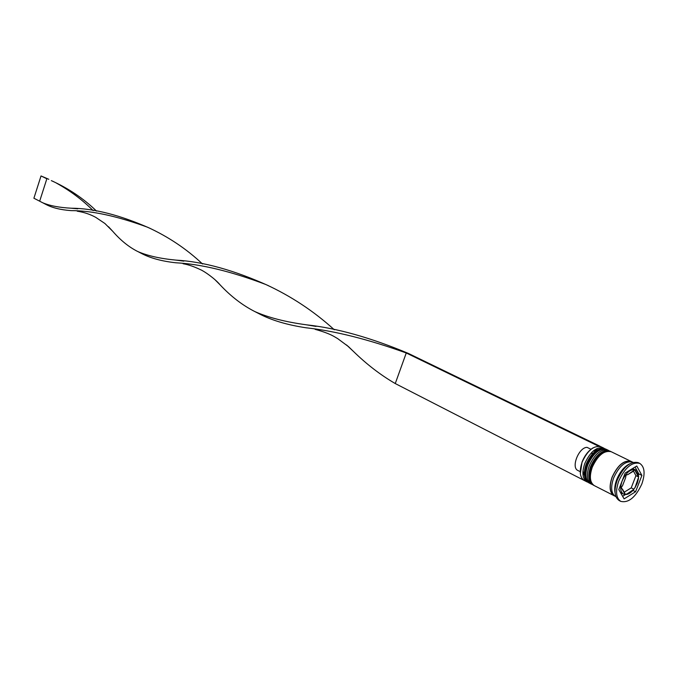 <?xml version="1.0" encoding="UTF-8"?>
<svg xmlns="http://www.w3.org/2000/svg" width="678" height="678" viewBox="0 0 678 678"><rect width="100%" height="100%" fill="white"/><g stroke="black" fill="none" stroke-linecap="round" stroke-linejoin="round"><path stroke-width="1.02" d="M626.006 475.168L625.641 477.634L622.574 485.601L621.234 487.567L625.192 494.533L627.226 493.821L633.803 489.397L635.159 487.245L638.608 477.134L634.701 469.879L628.057 474.464L626.006 475.168M625.057 494.465L623.404 494.05C620.319 491.914 619.887 487.575 622.116 481.007C626.082 472.507 630.532 468.803 635.447 469.888L632.566 468.557M580.334 473.6L582.038 462.023C584.724 455.396 588.445 450.658 593.199 447.794M602.979 448.311L602.284 447.616M603.717 448.09L601.03 446.785C593.945 445.175 587.64 450.294 582.122 462.142C579.071 471.303 579.783 477.405 584.241 480.465L586.894 481.829C582.444 478.77 581.741 472.659 584.792 463.481C590.326 451.616 596.632 446.48 603.717 448.09L604.547 448.582M601.454 447.514L602.327 448.302M592.25 484.473L591.343 484.109C586.894 481.049 586.207 474.922 589.275 465.727C594.826 453.819 601.14 448.666 608.217 450.26L609.056 450.768M629.523 463.93C624.167 466.65 619.912 471.837 616.743 479.49C614.836 484.6 614.285 489.075 615.082 492.898M639.727 463.379L638.168 462.625C630.438 460.938 623.463 466.778 617.226 480.126C613.743 490.414 614.421 497.237 619.243 500.584L620.785 501.381C628.574 503.161 635.591 497.364 641.837 483.999C645.388 473.617 644.685 466.744 639.727 463.379C632.006 461.701 625.031 467.54 618.785 480.905C615.302 491.211 615.971 498.033 620.785 501.381M606.174 450.539L603.276 450.023L606.174 450.539M608.191 450.573L607.437 449.955M608.217 450.26L606.708 449.539C599.632 447.938 593.326 453.082 587.775 464.972C584.716 474.168 585.411 480.287 589.86 483.346L591.343 484.109M631.854 461.786L611.225 451.726C604.157 450.133 597.843 455.302 592.275 467.227C589.199 476.448 589.877 482.583 594.318 485.634L614.777 496.05M631.108 461.354C624.074 459.803 617.734 465.074 612.09 477.159C608.946 486.482 609.573 492.669 613.98 495.72M633.116 462.328L632.659 462.108C625.625 460.557 619.285 465.837 613.641 477.931C610.488 487.27 611.115 493.457 615.514 496.499L615.963 496.737M592.089 454.201L591.979 452.184M585.419 479.168L584.995 480.27M597.123 448.463L596.564 449.921L593.513 450.785M582.91 472.049L584.428 475.507M641.905 475.414L636.778 465.998L625.175 473.041L618.802 489.609L624.099 498.881L635.6 491.736L641.905 475.414L638.795 473.888L635.057 467.04M590.631 483.668L591.572 483.906M588.182 480.312L590.335 482.312L588.182 480.312M585.656 480.973L586.631 481.1M587.792 482.194L586.894 481.829M585.072 480.363L586.233 480.583M638.481 474.693L638.795 473.888M632.955 490.406L635.6 491.736M622.624 496.304L625.447 494.55M620.345 492.321L623.404 494.05C626.472 495.304 629.76 493.965 633.277 490.033M633.481 471.159L635.939 475.642L638.557 476.931M635.939 475.642L631.218 487.88L633.828 489.185M631.218 487.88L624.218 492.203M596.564 449.921L592.962 451.26M582.953 471.329L584.309 473.558M590.987 449.277L587.029 447.344C578.749 447.37 570.791 467.65 577.919 470.498L578.181 470.617M594.411 450.955L593.725 450.616M584.809 480.761L395.257 383.553L406.258 352.984C368.171 339.305 334.796 330.906 306.134 327.796C287.006 324.915 271.234 320.186 258.81 313.609L258.242 313.304M585.546 480.863L586.546 480.99M597.979 446.209L600.123 446.438M600.174 446.31L408.393 353.433L406.258 352.984L598.072 445.963M395.257 383.553C380.519 374.985 366.527 364.213 353.272 351.255L346.577 344.983M334.313 329.779C313.889 311.219 291.057 296.125 265.827 284.506L270.31 286.633M268.547 285.726C233.961 270.149 203.137 261.615 176.077 260.123C160.118 258.623 147.304 255.733 137.634 251.47C128.845 247.021 120.54 240.3 112.734 231.308L108.531 226.749M93.14 210.604C82.614 200.018 70.343 190.832 56.325 183.043M53.867 181.755L51.333 180.628C68.529 188.382 83.614 198.552 96.59 211.138M265.827 284.506C230.901 271.285 200.874 264.047 175.763 262.776C161.661 261.208 150.185 258.072 141.338 253.369L140.905 253.123M150.152 228.384C120.099 215.062 93.81 208.341 71.3 208.214C59.096 207.57 49.469 205.705 42.409 202.629L39.671 201.188L46.85 178.772L41.027 175.949L48.808 179.297M408.393 353.433C370.798 337.669 336.89 328.144 306.659 324.847C285.48 321.982 268.183 317.541 254.775 311.541C242.444 305.269 230.876 296.371 220.087 284.845L214.816 279.539M202.553 264.005C186.492 248.885 168.152 236.622 147.533 227.206C117.209 216.113 91.759 210.587 71.165 210.621C60.63 209.866 52.181 207.782 45.799 204.375L45.46 204.18M39.671 201.188L33.9 198.23L41.027 175.949M605.657 449.031L605.513 448.955C598.437 447.353 592.123 452.497 586.58 464.379C583.521 473.558 584.216 479.685 588.673 482.736L588.818 482.812M605.81 449.099L605.513 448.955C598.072 447.2 591.614 452.251 586.156 464.108C583.088 473.286 583.928 479.499 588.673 482.736L588.97 482.889C584.512 479.838 583.817 473.71 586.885 464.523C592.419 452.641 598.733 447.497 605.81 449.099L606.268 449.345M610.166 451.217L610.022 451.141C602.945 449.548 596.632 454.709 591.072 466.625C587.995 475.837 588.682 481.965 593.131 485.024L593.275 485.101M610.319 451.285L610.022 451.141C602.581 449.395 596.123 454.463 590.64 466.354C587.555 475.558 588.385 481.778 593.131 485.024L593.428 485.177C588.979 482.126 588.301 475.99 591.377 466.778C596.937 454.853 603.25 449.692 610.319 451.285L610.776 451.531M625.641 477.634L622.574 485.601M633.642 471.057L628.057 474.464M638.362 475.914L635.879 471.388M635.159 487.245L638.201 479.363M614.302 495.66C609.734 492.779 609.03 486.618 612.2 477.176C617.921 464.998 624.277 459.82 631.26 461.642M622.429 489.067L624.98 493.55M627.226 493.821L632.777 490.38M607.725 450.514L606.98 449.836M591.25 483.567L590.258 483.38M589.436 483.109L588.97 482.889M593.894 485.397L593.428 485.177M635.447 469.888C637.117 470.244 638.168 472.447 638.617 476.473M638.49 478.482L637.252 483.27M637.218 483.363L634.871 487.914M577.919 470.498L580.182 471.651M582.885 473.024L584.309 473.744M138.083 251.682L141.338 253.369M52.011 180.916L51.333 180.628M316.024 326.415L306.659 324.847M183.094 263.75C188.111 264.564 193.9 266.53 200.459 269.666C204.044 271.098 215.036 278.658 220.087 284.845M77.758 208.807L71.3 208.214M254.775 311.541L258.81 313.609M148.304 227.554L147.533 227.206M42.765 202.798L45.799 204.375M315.109 329.339C331.271 333.805 334.754 337.093 337.508 338.491L348.458 346.602L353.272 351.255M183.797 261.132L176.077 260.123M77.233 211.197C83.919 212.214 90.072 214.256 95.683 217.316L104.912 223.503L112.734 231.308"/></g></svg>
